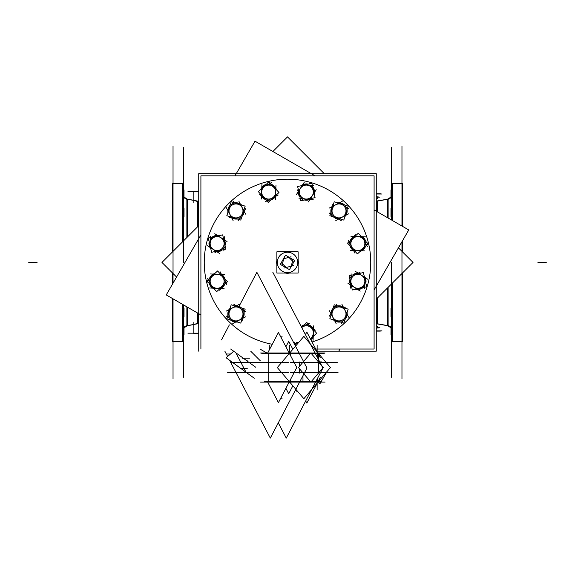 <?xml version="1.0" encoding="UTF-8"?>
<svg xmlns="http://www.w3.org/2000/svg" width="575" height="575" viewBox="0 0 575 575"><rect width="100%" height="100%" fill="white"/><g stroke="black" fill="none" stroke-linecap="round" stroke-linejoin="round"><path stroke-width="0.86" d="M376.632 323.84A4.162 4.162 0 0 1 377.358 323.905L377.358 298.109L377.358 323.905A4.162 4.162 0 0 0 376.632 323.84L376.632 298.835L376.632 323.84M377.358 200.97A4.162 4.162 180 0 1 376.632 201.027L376.632 211.399L376.632 201.027A4.162 4.162 180 0 0 377.358 200.97L377.358 211.816L377.358 200.97M387.636 325.716L377.832 323.984L387.636 325.716M377.832 200.883L387.636 199.151L377.832 200.883M391.568 334.952L390.986 334.952L391.568 334.952L391.503 326.622L391.568 334.952L390.986 334.923L391.014 326.622L390.986 334.743M387.636 217.76L387.636 199.123L390.986 197.088A4.162 4.162 0 0 1 388.125 199.065L388.125 218.04L388.125 199.065A4.162 4.162 0 0 0 390.986 197.088L390.986 189.923L390.986 198.246L391.014 189.923L391.568 189.923L390.986 189.923L391.568 189.951M388.125 325.802A4.162 4.162 180 0 1 390.986 327.779A4.162 4.162 180 0 0 388.125 325.802L388.125 287.342L388.125 325.802M391.568 340.486L392.114 341.399A1.042 1.042 0 0 1 391.568 340.486A1.042 1.042 0 0 0 392.114 341.399L391.676 340.012M391.568 184.388A1.042 1.042 0 0 1 392.114 183.468L391.568 184.388A1.042 1.042 0 0 1 392.114 183.468L391.676 184.855A1.042 1.042 0 0 1 392.114 183.468A1.042 1.042 0 0 0 391.676 184.855M392.603 183.346L401.968 183.346L392.603 183.346L392.603 220.627L392.603 183.346M401.968 341.521L392.603 341.521L392.603 282.864L392.603 341.521L401.968 341.521M182.397 341.521L173.032 341.521L182.397 341.521L182.397 304.247L182.397 341.521M173.032 183.346L182.397 183.346L182.397 242.01L182.397 183.346L173.032 183.346M183.432 340.486A1.042 1.042 0 0 1 182.886 341.399L183.432 340.486A1.042 1.042 0 0 1 182.886 341.399L183.324 340.012A1.042 1.042 0 0 1 182.886 341.399A1.042 1.042 0 0 0 183.324 340.012L183.432 340.486M183.432 184.388L182.886 183.468A1.042 1.042 0 0 1 183.432 184.388A1.042 1.042 0 0 0 182.886 183.468L183.324 184.855M187.364 307.115L187.364 325.745L184.014 327.779L184.014 334.952L183.432 334.952L183.497 326.622L183.432 334.952L184.014 334.952L184.014 326.622L183.432 326.658M183.432 196.672L183.497 198.246L183.432 196.672M184.014 327.779A4.162 4.162 0 0 1 186.875 325.802L186.875 306.834L186.875 325.802A4.162 4.162 0 0 0 184.014 327.779A4.162 4.162 0 0 1 187.364 325.745L184.014 327.779A4.162 4.162 0 0 1 187.364 325.745L187.364 325.623A4.162 4.154 180 0 0 184.014 327.649M186.875 199.065A4.162 4.162 180 0 1 184.014 197.088A4.162 4.162 180 0 0 186.875 199.065L186.875 237.525L186.875 199.065M187.364 199.151L193.84 200.294L193.84 191.669L193.84 200.294L187.364 199.151M198.368 323.078L197.642 323.243L197.642 313.052L197.642 323.243L193.84 324.573L193.84 333.198L193.84 324.573L187.364 325.716L193.84 324.573L198.368 323.078L198.368 313.468M197.642 201.624L193.84 200.294L197.642 201.624L197.642 226.758L197.642 201.624L198.368 201.789L197.642 201.624M298.066 343.174L298.066 342.405L298.066 343.174L297.447 343.182L297.447 342.405L298.209 342.405L298.209 343.009M295.334 345.812L295.988 345.611L295.334 345.812M231.639 217.774L233.673 217.86L231.639 217.774L231.294 217.113M228.979 208.854L227.887 210.579L228.979 208.854M216.789 251.685L218.601 250.743L216.789 251.685M217.487 235.477L215.675 236.418L217.487 235.477M224.329 239.833L223.704 239.43M220.886 288.485L221.986 286.76L220.886 288.485M211.837 286.328L212.786 288.132L211.837 286.328M242.837 318.298L242.923 316.257L242.837 318.298M233.924 320.958L235.642 322.05L233.924 320.958M313.548 329.044L311.83 327.951L313.548 329.044M311.391 338.093L313.202 337.151L311.391 338.093M343.361 307.1L341.327 307.014L343.361 307.1M346.021 316.013L347.113 314.295L346.021 316.013M358.211 273.183L356.399 274.124L358.211 273.183M357.513 289.397L359.325 288.449L357.513 289.397M350.671 285.042L351.296 285.444M354.114 236.39L353.014 238.107L354.114 236.39M363.163 238.546L362.214 236.735L363.163 238.546M332.163 206.569L332.077 208.61L332.163 206.569M341.076 203.917L339.358 202.817L341.076 203.917M298.245 191.727L299.194 193.531L298.245 191.727M314.46 192.417L313.519 190.612L314.46 192.417M310.105 199.266L310.507 198.634M261.452 195.823L263.17 196.916L261.452 195.823M263.609 186.774L261.798 187.716L263.609 186.774M275.49 196.427L275.526 195.68M376.266 325.464L377.991 327.197L376.266 328.922M376.266 195.946L377.991 197.678L376.266 199.403M378.228 196.873L377.186 196.873M380.312 193.753L376.266 193.753M377.121 323.718L376.266 323.718A4.162 4.154 180 0 1 377.832 323.897L377.832 297.634M377.121 201.149L376.266 201.149A4.162 4.154 180 0 0 377.832 200.977L377.832 212.096M376.869 201.171L388.607 199.108M376.869 323.696L388.607 325.759M391.539 330.388L391.539 316.638M391.539 316.609L391.539 284.912M391.539 220.009L391.539 208.265M391.539 208.236L391.539 194.479M390.986 327.649A4.162 4.154 -0 0 0 387.636 325.623L387.636 287.831M390.986 197.218A4.162 4.154 0 0 1 387.636 199.252L390.986 197.088A4.162 4.162 0 0 1 387.636 199.123A4.162 4.162 0 0 0 390.986 197.088M391.568 147.617L391.568 220.024M391.568 377.25L391.568 262.437M391.568 184.539A1.042 1.042 0 0 1 392.114 183.626M391.568 340.328A1.042 1.042 -0 0 0 392.114 341.248M402.464 273.003L402.464 341.521L392.114 341.521L402.464 341.521L392.114 341.521L392.114 283.353M392.114 220.34L392.114 183.346L402.464 183.346L402.464 226.313M402.464 251.864L402.464 240.839M392.114 183.504L402.464 183.346L392.114 183.504M401.968 146.086L401.968 226.033M401.968 241.687L401.968 378.781M390.986 284.481L391.568 284.912L391.072 284.912L391.072 284.388M390.986 284.912L391.568 284.884M390.986 316.638L391.568 316.638L391.072 316.638L391.072 308.308L391.568 308.308L390.986 308.308L390.986 316.638L391.568 316.609M391.072 308.308L391.568 308.337M390.986 326.622L391.568 326.658M402.464 189.951L402.464 198.037M390.986 198.246L391.568 198.246M390.986 216.559L391.568 216.559L391.072 216.559L391.072 208.236L391.568 208.236L390.986 208.236L390.986 216.559L391.568 216.531M391.072 208.236L391.568 208.265M402.464 212.585L402.543 226.363M402.543 240.695L402.543 251.951M402.543 272.924L402.464 312.29M172.536 212.585L172.457 251.951M172.457 272.917L172.457 284.179M172.457 298.504L172.536 312.29M173.032 146.086L173.032 283.18M173.032 298.835L173.032 378.781M172.536 251.864L172.536 183.346L182.886 183.346L172.536 183.346L182.886 183.346L182.886 241.522M182.886 304.527L182.886 341.521L172.536 341.521L172.536 298.554M172.536 273.003L172.536 284.028M183.432 147.617L183.432 262.437M183.432 304.843L183.432 377.25M183.432 340.328A1.042 1.042 180 0 1 182.886 341.248M183.432 184.539A1.042 1.042 180 0 0 182.886 183.626M182.886 341.37L172.536 341.521L182.886 341.37M183.461 194.479L183.461 208.236M183.461 208.265L183.461 239.955M183.461 304.865L183.461 316.609M183.461 316.638L183.461 330.388M184.014 197.218A4.162 4.154 180 0 0 187.364 199.252L187.364 237.044M184.014 189.923L183.432 189.923L183.986 189.923L183.986 198.246L184.014 190.124M172.536 198.217L172.536 190.124M198.131 323.696L186.393 325.759M198.131 201.171L186.393 199.108M198.734 191.18L193.84 191.18L193.868 202.795M198.734 333.687L193.84 333.687L193.868 322.072M187.953 333.198L198.734 333.198M187.953 191.669L198.734 191.669M197.167 201.099L197.167 227.233M197.167 312.778L197.167 323.768M183.986 326.622L183.432 326.622L184.014 326.622L183.986 334.952L183.432 334.952L184.014 334.952L183.432 334.952M183.432 308.337L184.014 308.337L184.014 316.638L183.432 316.609M184.014 308.308L183.432 308.308L183.928 308.308L183.928 316.638L183.432 316.638L183.928 316.638M184.014 240.386L183.432 239.983M184.014 239.955L183.432 239.955L183.928 239.955L183.928 240.479M183.432 208.265L184.014 208.265L184.014 216.559L183.432 216.531M184.014 208.236L183.432 208.236L183.928 208.236L183.928 216.559L183.432 216.559L183.928 216.559M184.014 198.217L183.432 198.246M184.014 189.951L183.432 189.951M272.895 151.505L287.5 136.9L324.271 173.672M398.425 247.832L413.03 262.437L376.266 299.201M198.734 225.666L161.97 262.437L176.575 277.042M250.729 351.196L260.418 360.884M376.266 331.121L380.312 331.121M378.228 327.994L377.186 327.994M254.258 378.228L246.718 372.744M245.676 371.989L226.097 357.751L233.752 351.275M245.281 371.292A4.162 2.178 -90 0 0 246.934 372.744A4.162 2.178 -90 0 0 247.099 372.729M338.093 372.744L290.504 372.744M288.592 372.744L227.578 372.744M304.642 372.449L318.895 372.442M315.337 353.532L322.92 368.036L286.271 438.1L278.293 422.833M315.043 352.971L272.83 272.277M319.075 372.442L323.251 367.54L319.075 362.638M318.816 362.336L310.852 352.993L298.454 367.54L310.852 382.088L318.816 372.744M307.323 362.631L318.586 362.631L318.586 372.449L318.586 362.631L304.132 362.631L318.895 362.638M337.309 362.336L290.504 362.336M288.592 362.336L230.618 362.336M248.177 362.638L249.248 362.631A4.456 2.329 90 0 1 247.609 361.344M299.374 353.532L306.957 368.036L270.308 438.1L229.619 360.309M227.614 356.471L224.854 351.196M299.079 352.971L256.867 272.277L239.042 306.36M221.497 339.897L229.346 324.889M262.653 372.442L245.877 372.442L262.66 372.449M255.753 367.267L249.385 362.638M247.933 361.582L230.676 349.032M249.349 362.322A4.162 2.178 90 0 1 249.183 362.336A4.162 2.178 90 0 1 247.53 360.884M325.083 352.971L260.576 352.971M267.339 381.405L278.429 402.608L296.772 367.54L278.429 332.472L267.339 353.675M289.843 382.26L289.074 382.26M289.843 352.82L289.074 352.82M325.083 382.109L260.576 382.109M303.866 336.368L277.301 367.54L303.866 398.712L330.431 367.54L303.866 336.368M317.889 353.532L317.429 353M282.088 336.368L281.082 337.547M282.088 398.712L281.082 397.533M317.889 381.548L317.429 382.08M305.699 400.955L306.813 403.075L320.232 377.43M285.897 346.747L288.722 341.349L292.862 349.277M285.897 388.333L288.722 393.731L292.862 385.803M305.44 334.621L306.813 332.005L320.232 357.657M297.404 343.232L297.893 343.232M298.583 342.563L297.167 342.563M298.72 342.405L297.936 342.405L297.936 343.182M296.75 390.36L296.29 391.237L295.557 389.828M293.552 342.405L294.889 342.405L294.889 343.182M296.168 391L295.435 390.066M296.01 345.589L295.212 345.589M297.167 344.231L296.29 342.556L294.961 345.101M296.506 342.973L297.182 344.209M296.693 342.822L297.246 344.137M296.168 342.786L294.889 344.77M276.87 251.807L298.13 251.807L298.13 273.06L276.87 273.06L276.87 251.807M279.853 255.695A10.192 10.192 0 0 1 294.709 255.228A10.192 10.192 0 0 1 294.242 270.077M289.62 273.06A10.839 10.839 0 0 1 285.38 273.06M276.87 264.55A10.839 10.839 0 0 1 276.87 260.317M285.38 251.807A10.839 10.839 0 0 1 289.62 251.807M298.13 260.317A10.839 10.839 0 0 1 298.13 264.55M200.905 349.032L200.905 175.835L374.095 175.835L374.095 349.032L315.718 349.032M198.734 351.196L198.734 173.672L376.266 173.672L376.266 351.196L316.854 351.196M295.147 269.172A10.192 10.192 0 0 1 280.291 269.639A10.192 10.192 0 0 1 280.758 254.79M315.035 175.835L255.013 141.184L235.002 175.835M200.905 234.902L166.247 294.925L200.905 314.935M374.095 209.94L408.753 229.943L374.095 289.965M339.998 349.032L338.747 351.196M319.988 383.683L326.967 371.601L319.988 383.683L317.759 382.404M259.965 349.032L267.497 353.381M255.013 141.184L236.253 173.672M198.734 238.654L166.247 294.925M408.753 229.943L376.266 286.221M293.408 265.564L283.949 268.101M281.362 262.732L287.205 268.575M286.127 267.734L281.556 265.097M284.345 256.623L282.002 265.355M283.662 258.527L281.017 263.098M291.051 256.773L283.504 258.793M288.305 256.802L293.638 262.135M288.88 257.126L293.444 259.771M293.135 258.98L291.015 266.908M293.983 261.769L291.338 266.34M294.709 260.504L289.433 269.646L280.291 264.371L285.567 255.221L294.709 260.504M245.741 208.682L238.093 220.707M235.513 218.435L235.47 219.068A8.165 8.165 0 0 0 237.267 218.989M235.549 217.889A6.979 6.979 0 0 0 241.953 214.547M242.427 214.827L242.966 215.158A8.165 8.165 0 0 1 241.874 216.581M241.371 218.191L229.504 217.681M229.734 214.022A6.979 6.979 0 0 0 235.836 217.903M235.822 218.536L235.815 219.082A8.165 8.165 0 0 1 230.331 216.811M226.399 207.726L233.119 220.62M229.655 206.705L229.195 206.403A8.165 8.165 0 0 0 227.93 212.197M230.18 207.057A6.979 6.979 0 0 0 229.871 214.281M233.888 201.142L227.829 210.658M236.469 203.413L236.512 202.781A8.165 8.165 0 0 0 234.715 202.86M236.433 203.96A6.979 6.979 0 0 0 230.029 207.302M229.554 207.022L229.015 206.691A8.165 8.165 0 0 1 230.108 205.268M233.069 203.766L240.443 204.082M230.611 203.665L230.108 203.643M242.24 207.827A6.979 6.979 0 0 0 236.145 203.952M236.16 203.313L236.167 202.767A8.165 8.165 0 0 1 241.651 205.045M238.862 201.228L242.219 207.676A7.029 7.029 0 0 0 230.065 207.158A7.029 7.029 0 0 0 235.693 217.947A7.029 7.029 0 0 0 242.219 207.676L245.583 214.123M242.327 215.143L242.787 215.445A8.165 8.165 0 0 0 244.052 209.652M241.802 214.791A6.979 6.979 0 0 0 242.111 207.568M231.208 201.76L226.823 215.704L240.774 220.088L245.158 206.145L231.208 201.76M224.458 236.763L223.855 251.002M220.477 250.326L220.757 250.894A8.165 8.165 0 0 0 222.273 249.924M220.232 249.838A6.979 6.979 0 0 0 224.113 243.735M224.66 243.743L225.299 243.757A8.165 8.165 0 0 1 225.062 245.539M225.429 247.185L214.899 252.669M213.268 249.392A6.979 6.979 0 0 0 220.491 249.701M220.8 250.254L221.059 250.736A8.165 8.165 0 0 1 215.179 251.505M207.23 245.611L219.499 253.41M209.544 243.096L208.991 243.06A8.165 8.165 0 0 0 210.788 248.716M210.17 243.139A6.979 6.979 0 0 0 213.519 249.543M210.421 236.16L209.94 247.43M213.799 236.835L213.512 236.268A8.165 8.165 0 0 0 212.002 237.238M214.037 237.331A6.979 6.979 0 0 0 210.162 243.426M209.609 243.419L208.977 243.405A8.165 8.165 0 0 1 209.214 241.622M211.032 238.841L217.573 235.434M208.847 239.976L208.402 240.213M221.001 237.77A6.979 6.979 0 0 0 213.778 237.461M213.476 236.907L213.21 236.426A8.165 8.165 0 0 1 219.097 235.657M214.77 233.752L220.908 237.655A7.029 7.029 0 0 0 210.119 243.283A7.029 7.029 0 0 0 220.383 249.809A7.029 7.029 0 0 0 220.908 237.655L227.039 241.55M224.732 244.066L225.285 244.102A8.165 8.165 0 0 0 223.481 238.445M224.099 244.023A6.979 6.979 0 0 0 220.757 237.619M208.416 238.036L211.593 252.303L225.86 249.126L222.683 234.859L208.416 238.036M220.074 271.723L226.665 284.359M223.402 285.459L223.934 285.811A8.165 8.165 0 0 0 224.753 284.215M222.942 285.157A6.979 6.979 0 0 0 223.251 277.933M223.732 277.668L224.293 277.366A8.165 8.165 0 0 1 224.976 279.026M226.119 280.262L219.743 290.282M216.689 288.255A6.979 6.979 0 0 0 223.1 284.912M223.646 285.236L224.113 285.523A8.165 8.165 0 0 1 219.406 289.132M209.573 287.996L224.099 288.621M210.313 284.668L209.825 284.912A8.165 8.165 0 0 0 214.209 288.909M210.881 284.388A6.979 6.979 0 0 0 216.983 288.262M207.611 278.221L212.829 288.219M210.874 277.114L210.342 276.762A8.165 8.165 0 0 0 209.516 278.357M211.327 277.423A6.979 6.979 0 0 0 211.018 284.647M210.536 284.905L209.983 285.214A8.165 8.165 0 0 1 209.293 283.554M209.48 280.233L213.44 274.016M208.157 282.318L207.884 282.742M217.58 274.325A6.979 6.979 0 0 0 211.169 277.668M210.63 277.337L210.162 277.057A8.165 8.165 0 0 1 214.87 273.448M210.177 273.959L217.436 274.268A7.029 7.029 0 0 0 210.91 284.539A7.029 7.029 0 0 0 223.064 285.056A7.029 7.029 0 0 0 217.436 274.268L224.703 274.577M223.955 277.912L224.451 277.668A8.165 8.165 0 0 0 220.067 273.671M223.388 278.192A6.979 6.979 0 0 0 217.292 274.311M206.813 280.844L216.696 291.618L227.463 281.728L217.58 270.962L206.813 280.844M233.745 304.189L245.777 311.837M243.498 314.424L244.138 314.467A8.165 8.165 0 0 0 244.052 312.671M242.952 314.388A6.979 6.979 0 0 0 239.61 307.977M239.897 307.51L240.228 306.964A8.165 8.165 0 0 1 241.651 308.063M243.254 308.567L242.743 320.426M239.085 320.196A6.979 6.979 0 0 0 242.966 314.094M243.599 314.108L244.152 314.123A8.165 8.165 0 0 1 241.874 319.599M232.796 323.538L245.683 316.811M231.775 320.282L231.466 320.735A8.165 8.165 0 0 0 237.267 322.007M232.12 319.75A6.979 6.979 0 0 0 239.344 320.059M226.205 316.049L235.721 322.101M228.476 313.461L227.844 313.425A8.165 8.165 0 0 0 227.93 315.215M229.03 313.497A6.979 6.979 0 0 0 232.372 319.908M232.084 320.376L231.754 320.922A8.165 8.165 0 0 1 230.331 319.829M228.836 316.861L229.152 309.494M228.728 319.319L228.706 319.829M232.897 307.69A6.979 6.979 0 0 0 229.015 313.792M228.383 313.777L227.829 313.763A8.165 8.165 0 0 1 230.108 308.286M226.298 311.075L232.738 307.711A7.029 7.029 0 0 0 232.221 319.873A7.029 7.029 0 0 0 243.009 314.245A7.029 7.029 0 0 0 232.738 307.711L239.186 304.355M240.206 307.611L240.515 307.151A8.165 8.165 0 0 0 234.715 305.886M239.854 308.135A6.979 6.979 0 0 0 232.638 307.826M226.823 318.723L240.774 323.107L245.158 309.163L231.208 304.779L226.823 318.723M301.631 327.333L309.422 323.272M310.522 326.535L310.874 326.003A8.165 8.165 0 0 0 309.285 325.177M310.22 326.988A6.979 6.979 0 0 0 302.996 326.679M302.738 326.197L302.428 325.644A8.165 8.165 0 0 1 304.089 324.954M305.325 323.818L315.344 330.187M313.317 333.241A6.979 6.979 0 0 0 309.975 326.83M310.306 326.291L310.586 325.824A8.165 8.165 0 0 1 314.194 330.532M313.066 340.364L313.684 325.838M310.256 338.582A6.979 6.979 0 0 0 313.332 332.954M310.802 339.638A8.165 8.165 0 0 0 313.972 335.728M310.299 338.668L313.289 337.108M302.975 325.975L302.73 325.486A8.165 8.165 0 0 0 301.185 326.478M303.255 326.543A6.979 6.979 0 0 0 301.746 327.556M310.45 338.963L316.681 333.241L306.798 322.474L301.588 327.254M329.259 316.185L336.907 304.161M339.487 306.432L339.53 305.799A8.165 8.165 0 0 0 337.733 305.886M339.451 306.978A6.979 6.979 0 0 0 333.047 310.327M332.573 310.04L332.034 309.709A8.165 8.165 0 0 1 333.126 308.286M333.629 306.683L345.496 307.187M345.266 310.845A6.979 6.979 0 0 0 339.164 306.971M339.178 306.338L339.185 305.785A8.165 8.165 0 0 1 344.669 308.063M348.601 317.141L341.881 304.247M345.345 318.162L345.805 318.471A8.165 8.165 0 0 0 347.07 312.671M344.82 317.81A6.979 6.979 0 0 0 345.129 310.586M341.112 323.732L347.171 314.209M338.531 321.454L338.488 322.093A8.165 8.165 0 0 0 340.285 322.007M338.567 320.908A6.979 6.979 0 0 0 344.971 317.565M345.446 317.853L345.985 318.176A8.165 8.165 0 0 1 344.892 319.599M341.931 321.102L334.557 320.785M344.389 321.209L344.892 321.231M332.76 317.041A6.979 6.979 0 0 0 338.855 320.922M338.84 321.554L338.833 322.108A8.165 8.165 0 0 1 333.349 319.829M336.138 323.639L332.781 317.192A7.029 7.029 0 0 0 344.935 317.716A7.029 7.029 0 0 0 339.308 306.928A7.029 7.029 0 0 0 332.781 317.192L329.418 310.752M332.673 309.724L332.213 309.422A8.165 8.165 0 0 0 330.948 315.215M333.198 310.076A6.979 6.979 0 0 0 332.889 317.299M343.793 323.107L348.177 309.163L334.226 304.779L329.842 318.723L343.793 323.107M350.542 288.111L351.145 273.865M354.523 274.541L354.243 273.973A8.165 8.165 0 0 0 352.727 274.943M354.768 275.037A6.979 6.979 0 0 0 350.887 281.139M350.34 281.125L349.701 281.11A8.165 8.165 0 0 1 349.938 279.328M349.571 277.689L360.101 272.198M361.732 275.482A6.979 6.979 0 0 0 354.509 275.173M354.2 274.613L353.941 274.131A8.165 8.165 0 0 1 359.821 273.362M367.77 279.263L355.501 271.457M365.456 281.772L366.009 281.808A8.165 8.165 0 0 0 364.212 276.151M364.83 281.736A6.979 6.979 0 0 0 361.481 275.324M364.579 288.707L365.06 277.438M361.201 288.032L361.488 288.6A8.165 8.165 0 0 0 362.998 287.637M360.963 287.543A6.979 6.979 0 0 0 364.838 281.441M365.391 281.455L366.023 281.47A8.165 8.165 0 0 1 365.786 283.245M363.968 286.027L357.427 289.441M366.153 284.891L366.598 284.654M353.999 287.098A6.979 6.979 0 0 0 361.222 287.407M361.524 287.96L361.79 288.442A8.165 8.165 0 0 1 355.903 289.211M360.23 291.115L354.092 287.22A7.029 7.029 0 0 0 364.881 281.592A7.029 7.029 0 0 0 354.617 275.058A7.029 7.029 0 0 0 354.092 287.22L347.961 283.317M350.268 280.801L349.715 280.765A8.165 8.165 0 0 0 351.519 286.422M350.901 280.844A6.979 6.979 0 0 0 354.243 287.256M366.584 286.839L363.407 272.564L349.14 275.741L352.317 290.008L366.584 286.839M354.926 253.151L348.335 240.508M351.598 239.408L351.066 239.056A8.165 8.165 0 0 0 350.247 240.652M352.058 239.717A6.979 6.979 0 0 0 351.749 246.934M351.268 247.2L350.707 247.509A8.165 8.165 0 0 1 350.024 245.848M348.881 244.605L355.257 234.586M358.311 236.62A6.979 6.979 0 0 0 351.9 239.962M351.354 239.631L350.887 239.344A8.165 8.165 0 0 1 355.594 235.743M365.427 236.871L350.901 236.253M364.687 240.206L365.175 239.962A8.165 8.165 0 0 0 360.791 235.966M364.119 240.487A6.979 6.979 0 0 0 358.017 236.605M367.389 246.653L362.171 236.648M364.126 247.753L364.658 248.105A8.165 8.165 0 0 0 365.484 246.51M363.673 247.451A6.979 6.979 0 0 0 363.982 240.228M364.464 239.962L365.017 239.653A8.165 8.165 0 0 1 365.707 241.313M365.52 244.634L361.56 250.858M366.843 242.557L367.116 242.132M357.42 250.542A6.979 6.979 0 0 0 363.831 247.2M364.37 247.53L364.838 247.818A8.165 8.165 0 0 1 360.13 251.426M364.823 250.916L357.564 250.599A7.029 7.029 0 0 0 364.09 240.328A7.029 7.029 0 0 0 351.936 239.811A7.029 7.029 0 0 0 357.564 250.599L350.297 250.29M351.045 246.955L350.549 247.2A8.165 8.165 0 0 0 354.933 251.203M351.613 246.675A6.979 6.979 0 0 0 357.707 250.556M368.187 244.023L358.304 233.256L347.537 243.139L357.42 253.906L368.187 244.023M341.255 220.678L329.223 213.03M331.502 210.443L330.862 210.407A8.165 8.165 0 0 0 330.948 212.197M332.048 210.479A6.979 6.979 0 0 0 335.39 216.89M335.103 217.357L334.772 217.903A8.165 8.165 0 0 1 333.349 216.811M331.746 216.301L332.257 204.441M335.915 204.671A6.979 6.979 0 0 0 332.034 210.773M331.401 210.759L330.848 210.745A8.165 8.165 0 0 1 333.126 205.268M342.204 201.336L329.317 208.057M343.225 204.592L343.534 204.132A8.165 8.165 0 0 0 337.733 202.86M342.88 205.117A6.979 6.979 0 0 0 335.656 204.808M348.795 208.818L339.279 202.767M346.524 211.406L347.156 211.449A8.165 8.165 0 0 0 347.07 209.652M345.97 211.37A6.979 6.979 0 0 0 342.628 204.959M342.916 204.492L343.246 203.945A8.165 8.165 0 0 1 344.669 205.045M346.164 208.006L345.848 215.373M346.272 205.548L346.294 205.045M342.103 217.178A6.979 6.979 0 0 0 345.985 211.075M346.617 211.09L347.171 211.104A8.165 8.165 0 0 1 344.892 216.581M348.702 213.792L342.262 217.156A7.029 7.029 0 0 0 342.779 204.995A7.029 7.029 0 0 0 331.991 210.623A7.029 7.029 0 0 0 342.262 217.156L335.814 220.52M334.794 217.264L334.485 217.717A8.165 8.165 0 0 0 340.285 218.989M335.146 216.732A6.979 6.979 0 0 0 342.362 217.041M348.177 206.145L334.226 201.76L329.842 215.704L343.793 220.088L348.177 206.145M313.174 199.396L298.935 198.785M299.611 195.414L299.036 195.694A8.165 8.165 0 0 0 300.006 197.203M300.1 195.169A6.979 6.979 0 0 0 306.202 199.051M306.188 199.597L306.173 200.229A8.165 8.165 0 0 1 304.398 199.992M302.752 200.359L297.261 189.836M300.545 188.205A6.979 6.979 0 0 0 300.236 195.428M299.683 195.73L299.194 195.996A8.165 8.165 0 0 1 298.432 190.109M304.326 182.167L296.52 194.436M306.842 184.474L306.877 183.928A8.165 8.165 0 0 0 301.221 185.725M306.798 185.107A6.979 6.979 0 0 0 300.387 188.449M313.777 185.358L302.507 184.877M313.102 188.729L313.67 188.449A8.165 8.165 0 0 0 312.699 186.94M312.606 188.974A6.979 6.979 0 0 0 306.504 185.092M306.518 184.546L306.533 183.914A8.165 8.165 0 0 1 308.315 184.151M311.097 185.962L314.503 192.503M309.954 183.784L309.724 183.339M312.16 195.938A6.979 6.979 0 0 0 312.469 188.715M313.03 188.413L313.512 188.147A8.165 8.165 0 0 1 314.281 194.034M316.185 189.707L312.283 195.845A7.029 7.029 0 0 0 306.655 185.049A7.029 7.029 0 0 0 300.121 195.32A7.029 7.029 0 0 0 312.283 195.845L308.38 201.976M305.871 199.669L305.835 200.215A8.165 8.165 0 0 0 311.485 198.418M305.907 199.036A6.979 6.979 0 0 0 312.318 195.694M311.902 183.346L297.634 186.523L300.804 200.79L315.078 197.62L311.902 183.346M278.214 195.004L265.578 201.595M264.478 198.339L264.126 198.864A8.165 8.165 0 0 0 265.715 199.69M264.78 197.879A6.979 6.979 0 0 0 272.004 198.188M272.262 198.67L272.572 199.23A8.165 8.165 0 0 1 270.911 199.913M269.675 201.049L259.656 194.681M261.683 191.626A6.979 6.979 0 0 0 265.025 198.037M264.694 198.576L264.414 199.051A8.165 8.165 0 0 1 260.806 194.336M261.934 184.51L261.316 199.036M265.269 185.251L265.025 184.755A8.165 8.165 0 0 0 261.028 189.146M265.549 185.818A6.979 6.979 0 0 0 261.668 191.921M271.716 182.548L261.711 187.759M272.816 185.804L273.168 185.279A8.165 8.165 0 0 0 271.572 184.453M272.514 186.264A6.979 6.979 0 0 0 265.291 185.955M265.025 185.473L264.723 184.913A8.165 8.165 0 0 1 266.383 184.23M269.697 184.417L275.921 188.37M267.619 183.094L267.195 182.821M275.612 192.517A6.979 6.979 0 0 0 272.27 186.106M272.593 185.567L272.881 185.092A8.165 8.165 0 0 1 276.489 189.807M275.978 185.107L275.669 192.373A7.029 7.029 0 0 0 265.398 185.84A7.029 7.029 0 0 0 264.874 198.001A7.029 7.029 0 0 0 275.669 192.373L275.353 199.633M272.025 198.893L272.27 199.388A8.165 8.165 0 0 0 276.266 194.997M271.745 198.325A6.979 6.979 0 0 0 275.619 192.222M269.086 181.743L258.319 191.626L268.202 202.4L278.976 192.517L269.086 181.743M198.368 226.033L198.368 201.789M377.437 197.124L379.867 197.124M376.266 194.005L381.951 194.005M376.266 323.854A4.162 4.162 0 0 1 377.832 324.02A4.162 4.162 0 0 0 376.266 323.854M28.75 262.437L37.073 262.437L28.75 262.437M546.25 262.437L537.927 262.437L546.25 262.437M193.84 324.573L187.364 325.716L193.84 324.573M193.84 202.795L193.84 191.18L193.84 202.795M376.266 330.869L381.951 330.869M377.437 327.743L379.867 327.743L377.437 327.743M245.561 371.321A3.874 2.027 -90 0 0 246.991 372.449A3.874 2.027 -90 0 1 245.561 371.321L235.879 352.82L245.561 371.321M320.613 372.449L325.529 372.449M318.435 372.449L322.791 372.449M318.435 361.891L318.435 354.301M302.967 375.662L302.967 380.779M302.644 362.631L295.873 362.631M320.095 362.631L325.529 362.631M249.493 358.175L242.398 358.175M247.243 368.582L240.142 368.582M230.518 354.013L226.363 354.013M302.644 372.449L295.873 372.449M288.664 354.207L288.664 353.388L268.194 353.388L268.194 381.692L288.664 381.692L288.664 380.88M317.342 353.388L311.19 353.388L317.342 353.388L317.342 357.37L317.342 353.388M290.382 353.388L310.522 353.388L290.382 353.388L290.382 355.321M299.252 362.753A0.834 0.712 -90 0 1 299.963 361.919A0.834 0.712 -90 0 0 299.252 362.753L299.252 366.606L299.252 362.753M299.252 368.474L299.252 372.327A0.834 0.712 -90 0 0 299.963 373.161A0.834 0.712 -90 0 1 299.252 372.327L299.252 372.521M317.342 381.692L317.342 378.695L317.342 381.692L311.19 381.692L317.342 381.692M290.382 381.692L310.522 381.692L290.382 381.692L290.382 379.759M289.728 352.82L289.728 345.065L289.728 352.82M289.369 353.388L293.372 353.388M289.362 381.692L283.065 381.692M318.363 353.388L324.221 353.388M317.127 381.692L321.482 381.692M317.127 383.144L317.127 390.015M299.252 362.559L299.252 366.606M319.722 361.919L321.482 361.919M317.127 351.936L317.127 345.065M269.258 350.002L269.258 345.065L269.258 350.002M267.785 353.388L261.733 353.388M267.49 381.692L264.198 381.692M294.709 269.646A10.199 10.199 0 0 0 294.709 255.221A10.199 10.199 0 0 0 280.291 255.221A10.199 10.199 0 0 0 280.291 269.646A10.199 10.199 0 0 0 294.709 269.646A10.199 10.199 0 0 0 294.709 255.221A10.199 10.199 0 0 0 280.291 255.221A10.199 10.199 0 0 0 280.291 269.646A10.199 10.199 0 0 0 294.709 269.646M346.366 321.303A83.253 83.253 0 0 0 346.366 203.564A83.253 83.253 0 0 0 207.985 287.09A83.253 83.253 0 0 0 272.255 344.281A83.253 83.253 0 0 1 228.634 203.564A83.253 83.253 0 0 1 346.366 203.564A83.253 83.253 0 0 1 312.038 341.988A83.253 83.253 0 0 0 346.366 321.303M289.556 273.06A10.824 10.824 0 0 1 285.444 273.06A10.824 10.824 0 0 0 289.556 273.06M276.87 264.486A10.824 10.824 0 0 1 276.87 260.382A10.824 10.824 0 0 0 276.87 264.486M285.444 251.807A10.824 10.824 0 0 1 289.556 251.807A10.824 10.824 0 0 0 285.444 251.807M298.13 260.382A10.824 10.824 0 0 1 298.13 264.486A10.824 10.824 0 0 0 298.13 260.382M310.277 338.625A7.029 7.029 0 0 0 310.126 326.866A7.029 7.029 0 0 0 301.724 327.513M262.66 362.631L249.248 362.631M288.664 353.388L268.194 353.388L268.194 381.692L288.664 381.692M297.447 343.232L297.447 343.893L297.447 343.232M294.889 344.964L294.889 343.232L294.889 344.964M376.143 323.869L377.832 324.02M376.143 200.998L377.832 200.855M387.636 325.745L390.986 327.779L387.636 325.745M187.364 199.123L184.014 197.088L187.364 199.123"/></g></svg>
